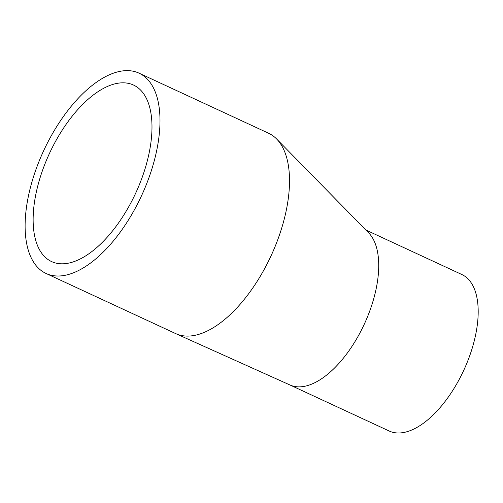 <?xml version="1.0" encoding="UTF-8"?>
<svg xmlns="http://www.w3.org/2000/svg" width="503" height="503" viewBox="0 0 503 503"><rect width="100%" height="100%" fill="white"/><g stroke="black" fill="none" stroke-linecap="round" stroke-linejoin="round"><path stroke-width="0.75" d="M289.741 384.883A86.264 42.082 -65.1 0 0 289.961 384.984A86.264 42.082 -65.1 0 0 305.013 386.216A86.264 42.082 -65.1 0 0 367.115 317.733A86.264 42.082 -65.1 0 0 368.655 232.87L276.625 138.985A110.421 53.865 114.9 0 1 274.657 247.608A110.421 53.865 114.9 0 1 195.164 335.268A110.421 53.865 114.9 0 1 175.899 333.69A110.421 53.865 114.9 0 1 175.616 333.564L46.094 273.487A110.421 53.865 114.9 0 1 43.692 150.649A110.421 53.865 114.9 0 1 139.017 73.149A110.421 53.865 114.9 0 1 148.756 178.219A110.421 53.865 114.9 0 1 65.642 275.191A110.421 53.865 114.9 0 1 46.094 273.487M139.017 73.149L268.539 133.22A110.421 53.865 114.9 0 1 276.625 138.985M365.826 229.984L461.804 274.506A86.264 42.082 114.9 0 1 469.412 356.589A86.264 42.082 114.9 0 1 404.475 432.347A86.264 42.082 114.9 0 1 389.209 431.021L289.854 384.933M116.275 83.542A97.305 47.471 -65.1 0 0 43.032 168.995A97.305 47.471 -65.1 0 0 51.614 261.591A97.305 47.471 -65.1 0 0 135.621 193.29A97.305 47.471 -65.1 0 0 133.502 85.045A97.305 47.471 -65.1 0 0 116.275 83.542M289.961 384.984L175.899 333.69"/></g></svg>
